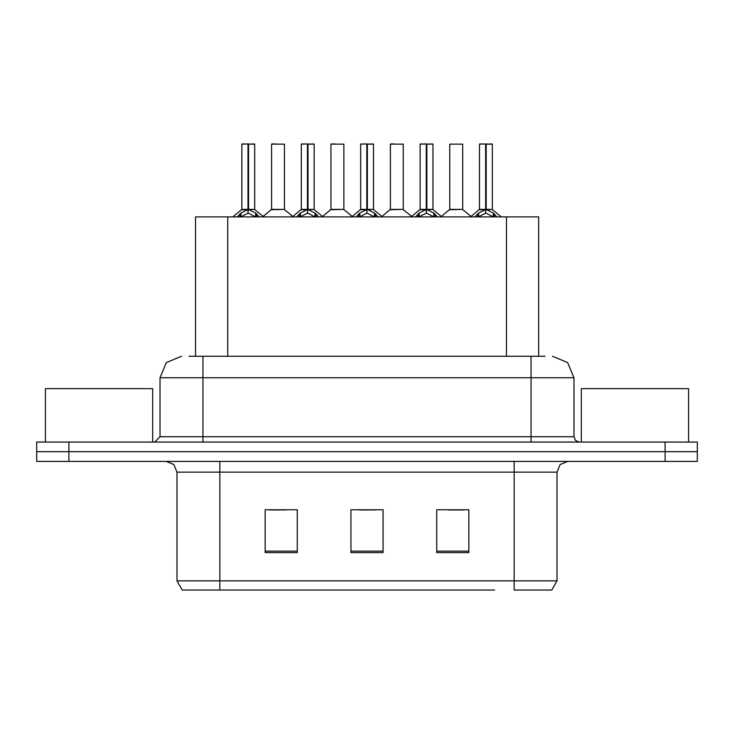 <?xml version="1.0" encoding="UTF-8"?>
<svg xmlns="http://www.w3.org/2000/svg" width="734" height="734" viewBox="0 0 734 734"><rect width="100%" height="100%" fill="white"/><g stroke="black" fill="none" stroke-linecap="round" stroke-linejoin="round"><path stroke-width="1.1" d="M195.538 356.274L195.538 216.86L538.673 216.86L538.673 356.274M557.033 580.833L551.775 590.063L514.13 590.063L514.13 580.833L557.033 580.833L557.033 472.1L560.17 464.512L567.758 461.374M494.615 590.063L182.225 590.063L176.967 580.833L176.967 472.1L173.83 464.512L166.242 461.374M697.3 461.374L697.3 451.722L36.7 451.722L36.7 461.374L68.868 461.374L68.868 451.722L36.7 451.722L36.7 442.07L68.868 442.07L68.868 451.722L697.3 451.722L697.3 461.374L68.868 461.374M468.879 552.629L468.879 509.735L436.702 509.735L436.702 552.629L468.879 552.629M297.298 552.629L297.298 509.735L265.121 509.735L265.121 552.629L297.298 552.629M383.084 552.629L383.084 509.735L350.916 509.735L350.916 552.629L383.084 552.629M269.947 509.956L286.031 509.956M448.18 509.956L464.264 509.956M359.064 509.956L375.147 509.956M189.473 356.274L545.013 356.274M188.987 356.274L202.923 356.274L202.923 377.726L160.03 377.726L160.03 436.702L154.663 442.07M181.472 356.274L166.306 362.559L160.03 377.726M552.528 356.274L567.694 362.559L573.97 377.726L573.97 436.702L575.511 440.464L579.337 442.07M697.3 451.722L697.3 442.07L68.868 442.07M237.302 216.86L240.972 212.998L248 209.447L248 213.19L248.285 208.282L248.661 209.529L255.597 212.998L259.267 216.86M241.853 144.158L248.009 143.937L241.853 144.158L241.853 209.355L248 209.447M254.716 144.158L248.569 144.158L248.569 209.364L254.716 209.355L254.716 144.158L242.064 143.937M248.569 144.158L254.505 143.937M248 144.158L248 209.364L241.853 209.355L232.907 216.86M248.56 143.937L248.569 209.447M255.56 216.86L248.569 213.19M248 213.19L242.009 216.145M248.009 143.937L248 209.355M248.193 143.937L246.138 143.937M284.425 144.158L271.552 144.158L271.552 209.355L284.425 209.364L277.993 209.355L284.425 209.364L284.425 144.158L271.552 144.158M275.846 143.937L271.773 143.937M279.617 209.355L271.562 209.355L263.139 216.438M296.71 216.86L300.389 212.998L307.418 209.447L307.418 213.19L307.693 208.282L308.069 209.529L315.005 212.998L318.684 216.86M301.261 144.158L307.427 143.937L301.261 144.158L301.261 209.355L307.418 209.447M314.134 144.158L307.977 144.158L307.977 209.364L314.134 209.355L314.134 144.158L301.472 143.937M307.977 144.158L313.913 143.937M307.418 144.158L307.418 209.364L301.261 209.355L292.325 216.86M307.968 143.937L307.977 209.447M314.969 216.86L307.977 213.19M307.418 213.19L301.426 216.145M307.427 143.937L307.418 209.355M307.601 143.937L305.555 143.937M356.118 216.86L359.798 212.998L366.826 209.447L366.826 213.19L367.11 208.282L367.477 209.529L374.413 212.998L378.093 216.86M360.669 144.158L366.835 143.937L360.669 144.158L360.669 209.355L366.826 209.447M373.542 144.158L367.385 144.158L367.385 209.364L373.542 209.355L373.542 144.158L360.889 143.937M367.385 144.158L373.331 143.937M366.826 144.158L366.826 209.364L360.678 209.355L351.733 216.86M367.376 143.937L367.385 209.447M374.386 216.86L367.385 213.19M366.826 213.19L360.834 216.145M366.835 143.937L366.826 209.355M367.009 143.937L364.963 143.937M415.536 216.86L419.206 212.998L426.234 209.447L426.234 213.19L426.518 208.282L426.894 209.529L433.831 212.998L437.501 216.86M420.087 144.158L426.243 143.937L420.087 144.158L420.087 209.355L426.234 209.447M432.95 144.158L426.803 144.158L426.803 209.364L432.95 209.355L432.95 144.158L420.298 143.937M426.803 144.158L432.739 143.937M426.234 144.158L426.234 209.364L420.087 209.355L411.141 216.86M426.793 143.937L426.803 209.447M433.794 216.86L426.803 213.19M426.234 213.19L420.243 216.145M426.243 143.937L426.234 209.355M426.426 143.937L424.371 143.937M474.944 216.86L478.623 212.998L485.651 209.447L485.651 213.19L485.926 208.282L486.303 209.529L493.239 212.998L496.918 216.86M479.495 144.158L485.66 143.937L479.495 144.158L479.495 209.355L485.651 209.447M492.367 144.158L486.211 144.158L486.211 209.364L492.367 209.355L492.367 144.158L479.706 143.937M486.211 144.158L492.147 143.937M485.651 144.158L485.651 209.364L479.495 209.355L470.549 216.86M486.202 143.937L486.211 209.447M493.202 216.86L486.211 213.19M485.651 213.19L479.66 216.145M485.66 143.937L485.651 209.355M485.835 143.937L483.789 143.937M343.833 144.158L330.97 144.158L330.97 209.355L343.833 209.364L337.401 209.355L343.833 209.364L343.833 144.158L330.97 144.158M335.254 143.937L331.181 143.937M339.025 209.355L330.97 209.355L322.547 216.438M403.25 144.158L390.378 144.158L390.378 209.355L403.241 209.364L396.81 209.355L403.241 209.364L403.25 144.158L390.378 144.158M394.672 143.937L390.589 143.937M398.434 209.355L390.378 209.355L381.964 216.438M462.659 144.158L449.786 144.158L449.786 209.355L462.659 209.364L456.227 209.355L462.659 209.364L462.659 144.158L449.786 144.158M457.851 209.355L449.795 209.355L441.373 216.438M152.626 442.07L152.626 388.662L45.389 388.662L45.389 442.07M688.611 442.07L688.611 388.662L581.374 388.662L581.374 442.07M227.714 356.274L227.714 216.86M506.506 356.274L506.506 216.86M514.13 461.374L514.13 472.1L176.967 472.1M557.033 472.1L514.13 472.1L514.13 580.833L219.87 580.833L219.87 590.063M176.967 580.833L219.87 580.833L219.87 461.374M665.132 461.374L665.132 442.07M383.084 551.142L350.916 551.142M297.298 551.142L265.121 551.142M468.879 551.142L436.702 551.142M202.923 442.07L202.923 436.702L573.97 436.702M160.03 436.702L202.923 436.702L202.923 377.726L531.077 377.726L531.077 442.07M573.97 377.726L531.077 377.726L531.077 356.274M247.294 209.777L241.651 209.777M248.569 209.364L254.716 209.364L249.276 209.777M255.597 212.998L255.597 216.86M256.716 213.97L256.716 216.86M239.853 213.97L239.853 216.86M240.972 212.998L240.972 216.86M284.425 209.364L271.36 209.777M306.711 209.777L301.068 209.777M307.977 209.364L314.124 209.364L308.684 209.777M315.005 212.998L315.005 216.86M316.134 213.97L316.134 216.86M299.261 213.97L299.261 216.86M300.389 212.998L300.389 216.86M366.119 209.777L360.477 209.777M367.385 209.364L373.542 209.364L368.092 209.777M374.413 212.998L374.413 216.86M375.542 213.97L375.542 216.86M358.669 213.97L358.669 216.86M359.798 212.998L359.798 216.86M425.527 209.777L419.885 209.777M426.803 209.364L432.95 209.364L427.509 209.777M433.831 212.998L433.831 216.86M434.95 213.97L434.95 216.86M418.086 213.97L418.086 216.86M419.206 212.998L419.206 216.86M484.945 209.777L479.302 209.777M486.211 209.364L492.358 209.364L486.917 209.777M493.239 212.998L493.239 216.86M494.367 213.97L494.367 216.86M477.495 213.97L477.495 216.86M478.623 212.998L478.623 216.86M343.833 209.364L330.768 209.777M403.241 209.364L390.185 209.777M462.659 209.364L449.593 209.777M254.918 209.777L263.662 216.86M284.618 209.777L292.848 216.438M314.326 209.777L323.07 216.86M373.734 209.777L382.487 216.86M433.152 209.777L441.896 216.86M492.56 209.777L501.304 216.86M344.035 209.777L352.256 216.438M403.443 209.777L411.664 216.438M462.851 209.777L471.081 216.438"/></g></svg>
